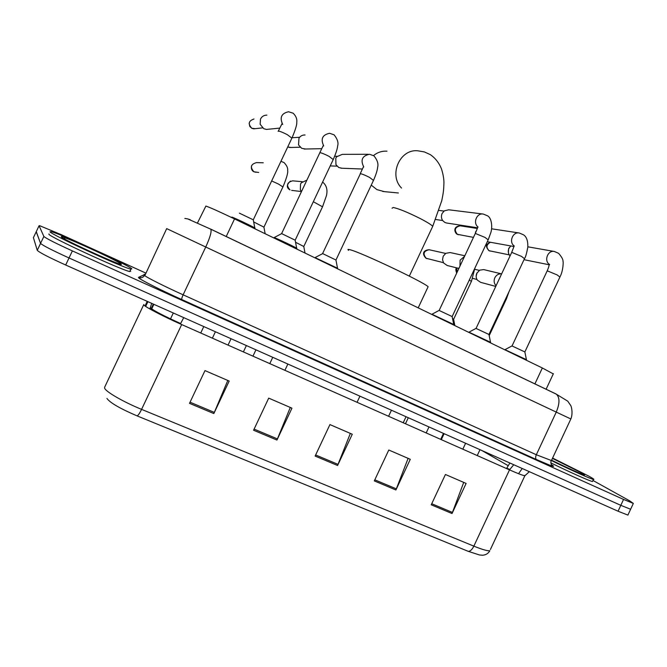 <?xml version="1.0" encoding="UTF-8"?>
<svg xmlns="http://www.w3.org/2000/svg" width="667" height="667" viewBox="0 0 667 667"><rect width="100%" height="100%" fill="white"/><g stroke="black" fill="none" stroke-linecap="round" stroke-linejoin="round"><path stroke-width="1" d="M197.49 222.945L205.886 206.07C210.047 207.47 219.593 211.756 234.534 218.918L542.346 367.984L553.285 373.895M592.98 480.473L629.865 500.959L633.333 503.427L623.553 499.433L72.378 250.917C55.569 243.23 46.065 238.411 43.864 236.46L39.078 225.729L39.745 225.721L61.431 234.734L145.664 273.003M633.333 503.427L630.623 509.254L620.802 505.328L69.034 257.962C52.209 250.3 42.721 245.448 40.562 243.397L36.268 231.649M628.064 514.757L630.623 509.254L620.802 505.328L69.034 257.962C52.209 250.3 42.721 245.448 40.562 243.397L36.218 231.749L39.078 225.729M139.203 277.013L140.97 277.814M463.723 482.391L452.026 513.532L466.116 483.425L445.431 474.487L431.232 504.802L452.026 513.532M408.112 458.362L395.906 489.978L410.288 459.305L388.794 450.017L374.295 480.907L395.906 489.978M227.797 380.457L213.84 413.565L229.181 381.057L204.986 370.602L189.511 403.352L213.84 413.565M290.287 407.454L276.947 440.053L291.954 408.179L268.709 398.132L253.577 430.24L276.947 440.053M350.342 433.408L337.585 465.499L352.276 434.242L329.932 424.587L315.124 456.07L337.585 465.499M468.234 551.342C470.218 551.367 472.094 549.633 473.853 546.14C482.233 549.541 487.56 551.075 489.828 550.734C488.319 553.477 485.901 554.977 482.574 555.236L479.515 554.986L468.234 551.342L137.102 415.891C120.168 408.629 110.113 402.818 106.945 398.457M627.905 515.091L618.059 511.222L65.683 265.016C48.849 257.379 39.37 252.485 37.26 250.333L33.408 237.652M131.849 268.851L130.849 269.135C122.578 267.625 49.225 233.708 50.017 231.732L51.317 231.716C61.231 234.034 128.739 265.199 131.849 268.851M130.107 270.702L130.732 271.202L129.715 271.527C121.394 270.11 48.032 236.218 48.874 234.142L48.974 233.934M371.252 185.134L376.905 189.611L384.3 191.629M427.747 287.519L428.122 286.71C423.929 282.183 360.488 252.134 350.017 249.733C347.899 249.158 347.407 249.35 348.549 250.308M386.968 151.192C382.008 150.867 377.539 152.318 373.57 155.553M552.593 458.062L588.728 476.096C593.196 478.572 594.772 479.69 593.455 479.448C590.829 479.031 570.327 469.835 551.467 460.58M592.68 481.124L592.488 481.524C589.853 481.149 569.593 472.086 550.825 462.856M253.268 219.802L239.37 213.148M254.927 228.272L254.819 227.972C252.226 226.255 233.725 217.492 231.883 217.108L231.741 217.209M268.626 129.206L266.45 129.431L263.74 128.673L260.13 124.27L260.505 119.034C261.881 116.442 263.999 115.133 266.883 115.124M295.147 240.178L281.657 233.617L274.129 237.585M296.782 248.533L296.682 248.241C294.264 246.632 276.463 238.211 274.212 237.619L273.962 237.677M305.628 149.016L301.717 148.332L298.541 144.922L298.974 138.161C300.45 135.951 302.476 134.892 305.069 134.976M335.943 260.022L322.703 253.602L315.208 257.512M337.56 268.259L315.049 257.595M341.971 168.242L338.786 167.525L335.951 164.707L335.776 158.196L336.702 156.728L342.313 154.352L368.259 154.277M452.143 316.558L439.078 310.43L432.074 314.19M453.743 324.479L431.949 314.257M477.405 227.755L446.506 222.995L444.822 222.428L442.705 220.585C441.246 218.392 441.045 216.033 442.104 213.515L444.305 210.864L448.683 209.788L482.908 214.015M488.953 334.467L475.988 328.406L469.051 332.124M490.553 342.296L468.934 332.183M475.271 233.525L476.805 229.698M477.947 226.955L475.254 233.567L475.713 231.616M524.854 351.934L511.973 345.931L505.094 349.6M526.471 359.68L504.986 349.658M510.063 255.878L509.705 255.478C508.121 253.318 507.879 250.925 508.963 248.307L510.78 245.948M508.379 252.476L508.621 248.733L509.346 247.607M263.907 227.139L253.727 221.953M303.768 246.498L295.539 242.238M301.434 191.629L300.325 189.703L300.542 184.067L301.317 182.8L306.853 180.148M453.602 319.301L452.543 318.584M458.888 268.426L447.198 265.499L443.613 262.981L442.529 259.713L443.196 256.245L445.781 253.327L450.108 252.543L464.824 255.769M495.756 286.41L480.632 282.349L477.33 280.082C475.955 277.972 475.788 275.696 476.822 273.253L479.698 270.168L483.683 269.585L501.626 273.895C498.641 273.612 496.373 274.904 494.831 277.78C493.605 280.815 494.022 283.467 496.073 285.734M476.146 276.271L477.038 272.836M226.205 236.552L234.534 218.918M534.892 383.925L542.346 367.984M570.844 418.968L166.692 228.614L144.814 275.646C146.565 277.389 165.099 286.685 183.125 294.822L536.326 454.744L551.426 460.547M551.159 464.457C557.028 468.159 552.109 466.516 536.401 459.538L181.799 299.566C181.541 298.941 181.983 297.357 183.125 294.822L205.769 246.957C210.113 237.369 211.789 231.449 210.797 229.198L210.555 229.039M144.564 275.329C143.263 277.472 141.379 278.222 138.911 277.58L138.919 277.972C140.545 279.873 161.506 290.445 181.799 299.566C161.431 290.42 140.52 279.865 138.686 277.881L138.486 277.405L145.039 274.312M43.864 236.46L37.26 250.333M72.378 250.917L65.683 265.016M623.553 499.433L618.059 511.222M184.842 218.409L187.777 218.926L210.797 229.198L556.311 394.147C559.855 397.424 559.846 403.402 556.27 412.064L536.326 454.744C535.393 457.028 535.401 458.621 536.368 459.513L550.392 465.449L551.726 465.841L551.426 464.982C550.767 462.489 550.709 461.13 551.259 460.914L570.852 418.951C572.995 413.949 571.677 406.778 570.685 405.469L567.742 401.159L555.694 393.813L210.664 229.081M144.956 274.496L144.247 274.245M536.401 459.538L181.799 299.566M144.989 274.429L138.486 277.405M190.378 219.827L188.444 219.126M183.725 317.634L180.632 323.528C164.29 316.141 154.269 310.964 150.559 308.004L150.367 307.554L149.725 308.896M513.748 464.732L509.505 469.876L181.682 324.562C163.94 316.725 145.706 307.287 144.005 305.094L143.797 304.544L104.652 387.202L104.652 388.194C105.719 391.729 123.578 402.034 141.579 409.371C139.678 413.282 138.186 415.458 137.102 415.891M525.146 475.204L524.854 475.763C522.886 475.479 517.767 473.52 509.505 469.876L473.853 546.14L141.579 409.371L181.682 324.562M529.34 471.677L524.854 475.763L490.412 549.475M33.358 237.769L36.218 231.749M145.031 305.97L147.215 301.359M481.841 450.508L508.112 465.624M509.713 469.443L506.77 468.159L506.57 468.576M150.767 309.488L153.327 304.085M170.293 319.351L173.303 312.99M151.676 303.343L150.367 307.554M509.88 463.006L506.77 468.159M338.069 464.39L315.649 454.969M277.447 438.919L254.11 429.114M214.357 412.414L190.062 402.201M396.373 488.878L374.812 479.823M452.484 512.456L431.732 503.735M121.019 263.94C127.013 268.643 61.798 239.111 61.322 236.86C58.638 233.692 118.659 260.964 121.019 263.94M392.071 208.246L393.188 207.47C398.874 208.688 407.87 212.373 420.185 218.526C427.213 222.178 431.391 224.787 432.725 226.338L432.341 227.147M401.526 188.061C388.302 174.862 400.083 148.424 418.092 150.85L424.404 151.934L430.307 154.636C435.401 158.146 439.144 162.965 441.554 169.093C443.347 175.012 444.122 179.948 443.888 183.9C443.697 189.203 443.672 191.554 441.737 200.775L432.725 226.338L409.321 276.121M582.766 474.445L583.883 474.637L580.64 472.428L552.434 458.396L580.732 472.469C593.221 479.273 573.078 470.827 551.601 460.18M249.158 123.328L249.817 126.447L251.834 128.306C247.816 123.945 248.541 120.844 254.002 119.009M291.888 138.136L287.352 134.692C282.908 132.416 279.882 131.199 278.272 131.049L278.114 131.382M282.725 124.446C279.473 117.55 281.416 113.315 288.569 111.756L293.172 113.223C296.006 116.016 297.207 119.034 296.773 122.261C297.015 124.562 295.448 129.731 292.063 137.769L253.352 219.685M255.261 128.664L251.834 128.306M287.936 146.957L289.786 147.507L300.15 147.215M333.225 159.555L329.006 156.336C324.671 154.119 321.627 152.893 319.877 152.66L281.616 233.608M323.728 145.931C320.435 138.986 322.403 134.767 329.631 133.292L334.092 134.817C337.444 138.994 338.636 142.696 337.644 145.931C337.427 148.674 336.01 153.102 333.392 159.205L295.231 240.07M290.837 147.474L288.027 147.007M373.478 180.415L369.551 177.414C365.316 175.246 362.264 174.012 360.38 173.695L322.586 253.568M363.748 166.958C360.297 159.963 362.239 155.736 369.585 154.269L373.937 155.853C377.347 160.005 378.581 163.79 377.639 167.2C377.405 170.143 376.071 174.437 373.628 180.082L336.018 259.922M488.161 239.853L484.976 237.402L475.704 233.6L475.121 233.842L439.186 310.388M478.031 226.988C472.603 223.02 476.788 212.698 483.275 214.057L487.502 215.8C492.038 218.159 492.438 227.897 490.812 232.658L488.286 239.578L452.201 316.466M457.462 234.392C453.944 230.04 454.844 227.18 460.18 225.805C452.176 226.53 454.994 233.3 457.203 234.284L473.453 237.385M524.487 258.679L521.511 256.395L512.214 252.56L511.531 252.768L476.08 328.364M514.274 245.981C508.554 242.313 512.698 231.516 519.26 233L523.478 234.792C526.596 236.76 528.047 240.945 527.805 247.34C526.563 253.727 525.496 257.42 524.604 258.421L489.003 334.384M490.287 242.254C486.793 244.155 484.5 245.289 488.861 250.617L489.136 250.734C485.893 247.424 486.318 244.606 490.403 242.271M559.913 277.047L557.137 274.912L547.815 271.052L547.023 271.219L512.064 345.898M549.65 264.499C543.63 261.181 547.699 249.883 554.352 251.476L558.579 253.318C561.747 256.945 563.223 259.655 562.998 261.422C563.332 260.547 563.548 270.135 560.03 276.805L524.904 351.859M509.28 254.877L489.136 250.734M251.484 165.933C251.067 168.809 251.851 170.752 253.844 171.744L253.952 171.794C249.908 167.242 250.759 164.182 256.528 162.598L263.265 162.79M282.916 186.943L278.473 184.05L271.677 180.957M256.061 172.294L253.952 171.794M290.437 181.074C286.51 184.751 286.318 187.677 289.862 189.837L289.995 189.895C286.035 185.351 286.927 182.324 292.671 180.832L302.368 181.699M322.52 206.803L313.323 201.717M291.646 190.362L301.384 191.562M426.213 258.329C422.611 253.852 423.578 250.992 429.123 249.733C422.645 250.233 422.128 254.327 426.013 258.237L443.413 262.665M459.972 266.116L460.113 260.163L464.54 256.378M471.377 281.449L469.335 279.957M456.762 272.945L456.928 267.934M506.378 298.999L505.869 298.407M546.098 389.27L553.385 373.678M145.664 306.411L147.907 301.667M151.301 309.78L153.877 304.327M522.244 468.517L519.084 472.886M130.849 269.135L129.715 271.527M119.001 263.74L120.71 263.807C118.026 260.989 74.104 240.595 64.34 237.635L64.866 239.128M398.382 192.98L382.716 191.471M359.938 396.173L357.053 402.301M428.122 286.71L418.192 307.862M593.455 479.448L592.488 481.524M278.322 131.049L281.958 123.812M253.227 219.601L254.819 227.972M255.011 228.097L254.727 228.698M203.777 326.572L200.742 333.008M279.673 128.106L266.45 129.431M251.776 128.306L253.718 128.831L262.531 127.881M319.835 152.66L323.245 145.606M295.114 239.987L296.682 248.241M296.865 248.357L296.582 248.966M246.381 345.556L243.38 351.909M321.594 148.683L304.16 149.049M231.057 338.728L228.047 345.114M292.079 137.736L299.633 137.269M360.238 173.695L363.457 166.792M335.91 259.847L337.46 267.984M337.627 268.101L337.344 268.709M287.861 364.049L284.909 370.318M362.231 169.018L340.995 168.201M330.215 165.925L336.977 166.15M272.761 357.32L269.793 363.615M334.676 156.261L337.118 156.27M452.118 316.408L453.668 324.262M453.81 324.354L453.518 324.971M406.045 416.725L403.21 422.761M435.693 219.493L442.663 220.535M391.437 410.213L388.594 416.275M439.019 210.43L444.03 211.072M511.647 252.51L514.19 245.956M488.928 334.325L490.487 342.088M490.612 342.171L490.328 342.796M443.48 433.408L440.687 439.37M513.773 246.482L487.285 241.712M428.989 426.955L426.18 432.941M519.26 233L491.579 228.798M460.18 225.805L477.197 228.456M458.546 234.759L457.354 234.359M547.14 270.985C549.841 264.699 548.524 265.566 549.541 264.465M524.829 351.801L526.396 359.48M526.521 359.563L526.23 360.18M479.99 449.683L477.23 455.569M549.208 264.782L524.012 259.688M465.599 443.272L462.831 449.183M554.352 251.476L527.855 246.815M490.137 251.084L489.019 250.7M280.957 161.314L284.042 162.581C286.843 165.524 288.044 168.176 287.652 170.552C288.169 172.611 286.627 178.006 283.025 186.727L263.982 227.03M263.874 226.963L265.174 233.758M253.927 171.786L258.688 172.47M215.408 331.757L212.381 338.169M322.561 182.158L323.228 182.583C328.222 187.119 326.955 193.38 326.43 195.673L322.62 206.595L303.835 246.406M303.735 246.331L305.027 253.06M255.945 349.816L252.951 356.153M453.66 319.218L471.461 281.282L474.896 268.117M453.577 319.168L454.861 325.621M408.287 417.725L405.461 423.753M429.123 249.733L445.623 253.427M427.122 258.654L426.163 258.312M456.662 267.867C455.594 268.417 455.603 270.152 456.695 273.078M489.194 335.668L506.453 298.841L508.921 291.896M472.686 278.364L476.955 279.49M444.105 433.692L441.312 439.645M474.837 269.301L479.315 270.393"/></g></svg>
